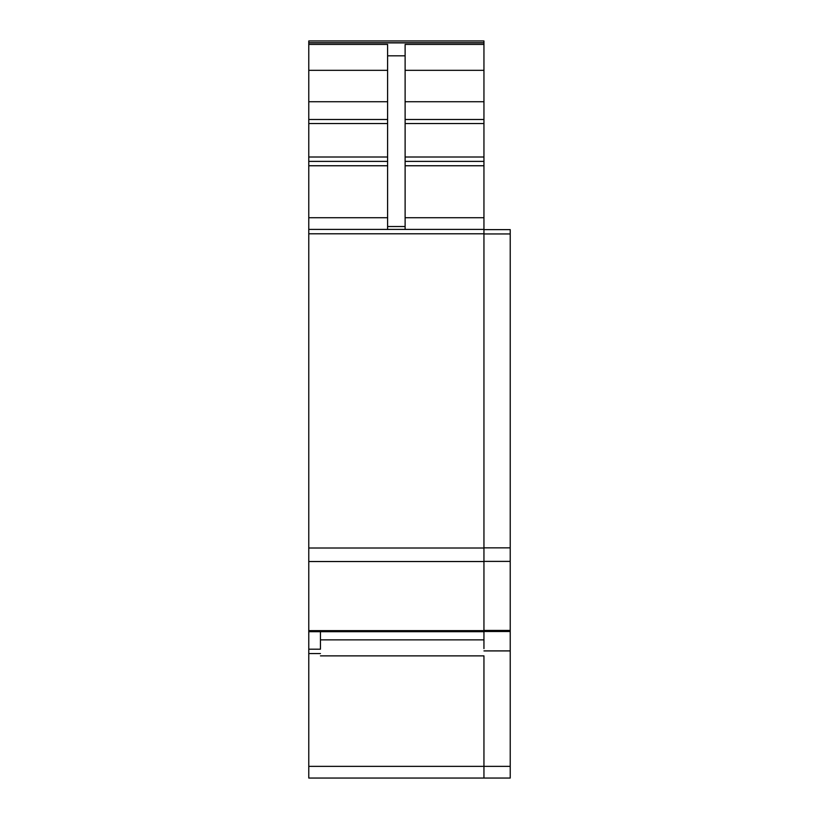<?xml version="1.0" encoding="UTF-8"?>
<svg xmlns="http://www.w3.org/2000/svg" width="819" height="819" viewBox="0 0 819 819"><rect width="100%" height="100%" fill="white"/><g stroke="black" fill="none" stroke-linecap="round" stroke-linejoin="round"><path stroke-width="1.23" d="M308.773 42.711L483.947 42.711L483.947 40.95L308.773 40.95L308.773 778.05L510.227 778.05L510.227 229.627L483.947 229.627M308.773 548.003L483.947 548.003L483.947 42.711M308.773 778.05L483.947 778.05L308.773 778.05L483.947 778.05L483.947 655.876L320.454 655.876M483.947 650.91L510.227 650.91M320.454 631.705L320.454 639.874L483.947 639.874L483.947 233.784L308.773 233.784M483.947 639.874L483.947 648.628M320.454 648.628L320.454 639.874M387.602 229.402L483.947 229.402L308.773 229.402L387.602 229.402L387.602 44.421L308.773 44.421M387.602 55.815L405.118 55.815L405.118 44.421L483.947 44.421M405.118 70.321L483.947 70.321M405.118 101.73L483.947 101.73M405.118 161.384L483.947 161.384M308.773 70.321L387.602 70.321M308.773 101.73L387.602 101.73M308.773 161.384L387.602 161.384M405.118 229.402L405.118 55.815M483.947 630.435L510.227 630.435M483.947 561.384L510.227 561.384M483.947 547.85L510.227 547.85M483.947 233.947L510.227 233.947M308.773 766.369L510.227 766.369M308.773 649.191L320.454 649.191M308.773 653.562L320.454 653.562M308.773 42.885L483.947 42.885M405.118 119.492L483.947 119.492M405.118 123.556L483.947 123.556M405.118 157.002L483.947 157.002M405.118 165.755L483.947 165.755M405.118 217.721L483.947 217.721M308.773 561.537L483.947 561.537M308.773 630.64L483.947 630.64M308.773 119.492L387.602 119.492M308.773 123.556L387.602 123.556M308.773 157.002L387.602 157.002M308.773 165.755L387.602 165.755M308.773 217.721L387.602 217.721M387.602 226.525L405.118 226.525M483.947 631.5L510.227 631.5M483.947 778.05L510.227 778.05M308.773 631.705L483.947 631.705"/></g></svg>
